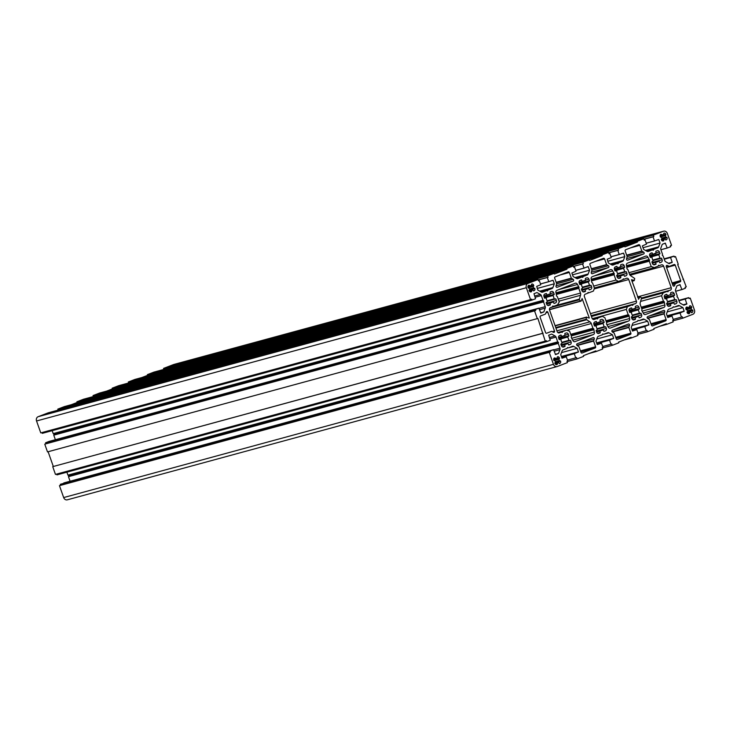 <?xml version="1.0" encoding="UTF-8"?>
<svg xmlns="http://www.w3.org/2000/svg" width="731" height="731" viewBox="0 0 731 731"><rect width="100%" height="100%" fill="white"/><g stroke="black" fill="none" stroke-linecap="round" stroke-linejoin="round"><path stroke-width="1.1" d="M689.561 312.201L689.598 312.192A2.449 2.092 -105.2 0 0 690.722 311.762L692.001 312.53A1.718 1.471 -105.2 0 0 692.796 310.392L691.489 309.706A2.449 2.092 -105.2 0 0 691.014 308.381L691.59 306.974A1.718 1.471 -105.2 0 0 689.653 305.887L689.15 307.34A2.449 2.092 -105.2 0 0 688.035 307.769L686.747 307.002A1.718 1.471 -105.2 0 0 685.952 309.149L687.268 309.834A2.449 2.092 -105.2 0 0 687.734 311.15L687.158 312.557A1.718 1.471 -105.2 0 0 689.105 313.645L689.561 312.201L687.277 312.822M546.276 312.11A0.978 0.841 -105.2 0 1 547.848 312.247L554.518 331.097A0.978 0.841 -105.2 0 1 553.413 332.267L551.539 331.344L546.678 333.208A0.978 0.841 -105.2 0 1 545.573 332.587L540.118 317.181A0.978 0.841 -105.2 0 1 540.574 315.956L545.399 314.092L546.276 312.11M638.419 299.244L640.192 296.695A17.635 15.086 -105.2 0 0 641.58 297.919L640.301 302.433A2.942 2.513 -105.2 0 0 640.301 304.653L641.992 309.405L641.736 310.392L643.344 313.233A1.955 1.672 -105.2 0 0 645.564 314.476L663.894 307.422A1.955 1.672 -105.2 0 0 664.808 304.973L664.251 301.72L663.446 301.145L661.518 295.708L640.694 301.373M638.666 299.171L631.474 279.717L634.389 280.329A17.635 15.086 -105.2 0 1 634.691 278.456L630.908 275.898A2.942 2.513 -105.2 0 1 629.519 274.207L627.838 269.456L627.034 268.871L626.485 265.627A1.955 1.672 -105.2 0 1 627.399 263.178L645.72 256.115A1.955 1.672 -105.2 0 1 647.94 257.358L649.548 260.199L649.302 261.186L651.23 266.623A17.635 15.086 -105.2 0 1 654.227 267.628L658.128 266.13L658.567 265.252L659.453 265.618L661.372 264.878A1.955 1.672 -105.2 0 1 663.593 266.121L671.241 287.712A1.955 1.672 -105.2 0 1 670.327 290.161L668.408 290.892L667.96 291.77L667.074 291.413L663.181 292.912A17.635 15.086 -105.2 0 1 661.518 295.708M532.789 289.951L534.041 290.737A1.718 1.471 -105.2 0 0 534.845 288.59L533.529 287.913A2.449 2.092 -105.2 0 0 533.063 286.589L533.63 285.181A1.718 1.471 -105.2 0 0 531.693 284.094L531.199 285.547A2.449 2.092 -105.2 0 0 530.076 285.976L528.796 285.209A1.718 1.471 -105.2 0 0 527.992 287.347L529.308 288.032A2.449 2.092 -105.2 0 0 529.774 289.357L529.207 290.764A1.718 1.471 -105.2 0 0 531.145 291.852L531.638 290.399A2.449 2.092 -105.2 0 0 532.762 289.969L529.262 290.911M553.011 301.684L554.144 303.438L555.496 302.917A1.955 1.672 -105.2 0 0 556.401 300.468L555.852 298.906L553.997 298.869A4.413 3.774 -105.2 0 0 552.828 295.58L554.217 294.291L553.659 292.72A1.955 1.672 -105.2 0 0 551.439 291.477L550.114 291.989L550.224 294.118A4.413 3.774 -105.2 0 0 549.018 294.209A4.413 3.774 -105.2 0 0 548.707 294.319A4.413 3.774 -105.2 0 0 547.428 295.196L546.212 293.496L544.86 294.017A1.955 1.672 -105.2 0 0 543.946 296.457L544.504 298.029L546.359 298.065A4.413 3.774 -105.2 0 0 547.519 301.355L546.139 302.643L546.697 304.215A1.955 1.672 -105.2 0 0 548.908 305.457L550.242 304.946L550.132 302.817A4.413 3.774 -105.2 0 0 551.329 302.725A4.413 3.774 -105.2 0 0 552.919 301.739L553.011 301.684M597.382 323.139A4.413 3.774 -105.2 0 1 598.652 322.261A4.413 3.774 -105.2 0 1 598.972 322.161A4.413 3.774 -105.2 0 1 600.169 322.069L600.06 319.94L601.394 319.429A1.955 1.672 -105.2 0 1 603.614 320.671L604.162 322.234L602.783 323.522A4.413 3.774 -105.2 0 1 603.943 326.821L605.798 326.858L606.355 328.42A1.955 1.672 -105.2 0 1 605.442 330.869L604.089 331.39L602.874 329.69A4.413 3.774 -105.2 0 1 601.284 330.668A4.413 3.774 -105.2 0 1 600.078 330.768L600.188 332.897L598.863 333.409A1.955 1.672 -105.2 0 1 596.642 332.166L596.085 330.595L597.474 329.306A4.413 3.774 -105.2 0 1 596.304 326.017L594.449 325.98L593.901 324.409A1.955 1.672 -105.2 0 1 594.815 321.96L596.158 321.448L597.382 323.139M623.497 274.536L624.63 276.3L625.983 275.779A1.955 1.672 -105.2 0 0 626.896 273.33L626.339 271.758L624.484 271.722A4.413 3.774 -105.2 0 0 623.324 268.432L624.703 267.144L624.155 265.581A1.955 1.672 -105.2 0 0 621.935 264.339L620.601 264.85L620.72 266.97A4.413 3.774 -105.2 0 0 619.513 267.071A4.413 3.774 -105.2 0 0 619.194 267.171A4.413 3.774 -105.2 0 0 617.923 268.049L616.699 266.349L615.356 266.87A1.955 1.672 -105.2 0 0 614.442 269.319L614.99 270.881L616.845 270.927A4.413 3.774 -105.2 0 0 618.015 274.216L616.626 275.505L617.183 277.067A1.955 1.672 -105.2 0 0 619.404 278.31L620.738 277.798L620.619 275.669A4.413 3.774 -105.2 0 0 621.825 275.578A4.413 3.774 -105.2 0 0 623.415 274.6L623.497 274.536M667.869 296A4.413 3.774 -105.2 0 1 669.148 295.123A4.413 3.774 -105.2 0 1 669.459 295.022A4.413 3.774 -105.2 0 1 670.665 294.922L670.555 292.793L671.88 292.281A1.955 1.672 -105.2 0 1 674.101 293.524L674.658 295.096L673.269 296.384A4.413 3.774 -105.2 0 1 674.439 299.673L676.294 299.71L676.851 301.282A1.955 1.672 -105.2 0 1 675.937 303.73L674.585 304.242L673.37 302.543A4.413 3.774 -105.2 0 1 671.78 303.529A4.413 3.774 -105.2 0 1 670.574 303.621L670.683 305.75L669.358 306.262A1.955 1.672 -105.2 0 1 667.138 305.019L666.581 303.447L667.97 302.168A4.413 3.774 -105.2 0 1 666.8 298.869L664.945 298.833L664.388 297.27A1.955 1.672 -105.2 0 1 665.301 294.821L666.654 294.301L667.869 296M652.18 262.785L658.768 260.958L659.883 262.721L661.226 262.201A1.955 1.672 -105.2 0 0 662.14 259.752L661.592 258.189L659.737 258.153A4.413 3.774 -105.2 0 0 658.567 254.854L659.956 253.575L659.399 252.003A1.955 1.672 -105.2 0 0 657.178 250.76L655.853 251.272L655.963 253.401A4.413 3.774 -105.2 0 0 654.757 253.493A4.413 3.774 -105.2 0 0 654.446 253.602A4.413 3.774 -105.2 0 0 653.167 254.479L651.951 252.78L650.599 253.291A1.955 1.672 -105.2 0 0 649.685 255.74L650.553 257.504M652.381 263.361L655.871 262.1A4.413 3.774 -105.2 0 0 657.068 262.009A4.413 3.774 -105.2 0 0 658.658 261.022M666.27 266.641A0.978 0.841 -105.2 0 1 667.376 265.472L669.258 266.404L674.11 264.531A0.978 0.841 -105.2 0 1 675.225 265.152L680.68 280.558A0.978 0.841 -105.2 0 1 680.223 281.782L675.398 283.646L674.521 285.638A0.978 0.841 -105.2 0 1 672.949 285.492L666.27 266.641M665 239.037L666.252 239.823A1.718 1.471 -105.2 0 0 667.056 237.685L665.74 236.999A2.449 2.092 -105.2 0 0 665.274 235.674L665.84 234.267A1.718 1.471 -105.2 0 0 663.903 233.18L663.41 234.633A2.449 2.092 -105.2 0 0 662.286 235.062L661.007 234.295A1.718 1.471 -105.2 0 0 660.203 236.442L661.518 237.118A2.449 2.092 -105.2 0 0 661.984 238.443L661.418 239.85A1.718 1.471 -105.2 0 0 663.355 240.938L663.849 239.485A2.449 2.092 -105.2 0 0 664.972 239.055L661.473 240.006L665.009 239.037M632.626 309.569A4.413 3.774 -105.2 0 1 633.905 308.692A4.413 3.774 -105.2 0 1 634.216 308.592A4.413 3.774 -105.2 0 1 635.422 308.491L635.303 306.371L636.637 305.86A1.955 1.672 -105.2 0 1 638.857 307.102L639.415 308.665L638.026 309.953A4.413 3.774 -105.2 0 1 639.196 313.243L641.05 313.288L641.599 314.851A1.955 1.672 -105.2 0 1 640.685 317.3L639.342 317.821L638.117 316.121A4.413 3.774 -105.2 0 1 636.527 317.099A4.413 3.774 -105.2 0 1 635.321 317.199L635.44 319.319L634.106 319.831A1.955 1.672 -105.2 0 1 631.886 318.588L631.337 317.026L632.717 315.737A4.413 3.774 -105.2 0 1 631.557 312.448L629.702 312.402L629.144 310.839A1.955 1.672 -105.2 0 1 630.058 308.391L631.41 307.87L632.626 309.569M581.684 289.933L588.272 288.105L589.387 289.869M581.894 290.509L585.376 289.248A4.413 3.774 -105.2 0 0 586.582 289.147A4.413 3.774 -105.2 0 0 588.172 288.169M579.116 282.623L582.671 281.618A4.413 3.774 -105.2 0 1 583.95 280.741A4.413 3.774 -105.2 0 1 584.261 280.64A4.413 3.774 -105.2 0 1 585.467 280.549L585.357 278.42L586.682 277.908A1.955 1.672 -105.2 0 1 588.903 279.151L589.46 280.713L588.071 282.002A4.413 3.774 -105.2 0 1 589.241 285.291L591.096 285.337L591.653 286.899A1.955 1.672 -105.2 0 1 590.739 289.348L589.405 289.86M562.13 336.717A4.413 3.774 -105.2 0 1 563.409 335.84A4.413 3.774 -105.2 0 1 563.72 335.739A4.413 3.774 -105.2 0 1 564.926 335.639L564.816 333.51L566.141 332.998A1.955 1.672 -105.2 0 1 568.362 334.241L568.919 335.812L567.53 337.101A4.413 3.774 -105.2 0 1 568.7 340.39L570.555 340.427L571.112 341.998A1.955 1.672 -105.2 0 1 570.198 344.447L568.846 344.959L567.631 343.268A4.413 3.774 -105.2 0 1 566.041 344.246A4.413 3.774 -105.2 0 1 564.835 344.338L564.944 346.467L563.619 346.978A1.955 1.672 -105.2 0 1 561.399 345.736L560.841 344.173L562.23 342.885A4.413 3.774 -105.2 0 1 561.061 339.586L559.206 339.55L558.648 337.987A1.955 1.672 -105.2 0 1 559.562 335.538L560.915 335.017L562.13 336.717M582.123 298.568L589.323 318.031L586.399 317.409A17.635 15.086 -105.2 0 1 586.107 319.283L589.89 321.841A2.942 2.513 -105.2 0 1 591.269 323.531L592.96 328.283L593.764 328.868L594.312 332.121A1.955 1.672 -105.2 0 1 593.398 334.57L575.069 341.624A1.955 1.672 -105.2 0 1 572.848 340.381L571.249 337.539L571.496 336.552L569.568 331.116A17.635 15.086 -105.2 0 1 566.571 330.11L562.669 331.609L562.221 332.486L561.335 332.13L559.416 332.861A1.955 1.672 -105.2 0 1 557.196 331.627L549.557 310.035A1.955 1.672 -105.2 0 1 550.47 307.587L552.389 306.846L552.828 305.969L553.714 306.335L557.616 304.827A17.635 15.086 -105.2 0 1 559.27 302.031L557.342 296.594L556.547 296.018L555.989 292.765A1.955 1.672 -105.2 0 1 556.903 290.317L575.233 283.262A1.955 1.672 -105.2 0 1 577.453 284.505L579.053 287.347L578.806 288.334L580.487 293.085A2.942 2.513 -105.2 0 1 580.496 295.306L579.217 299.82A17.635 15.086 -105.2 0 1 580.606 301.044L581.255 300.898L582.123 298.568M555.825 358.683A2.449 2.092 -105.2 0 1 556.94 358.254L557.442 356.801A1.718 1.471 -105.2 0 1 559.379 357.888L558.813 359.296A2.449 2.092 -105.2 0 1 559.279 360.621L560.586 361.297A1.718 1.471 -105.2 0 1 559.791 363.444L558.548 362.649A2.449 2.092 -105.2 0 1 557.387 363.106L556.894 364.559A1.718 1.471 -105.2 0 1 554.948 363.471L555.523 362.064A2.449 2.092 -105.2 0 1 555.057 360.739L553.742 360.054A1.718 1.471 -105.2 0 1 554.537 357.916L555.825 358.683M558.511 362.677L555.012 363.627L558.548 362.649M556.565 294.383L578.806 288.334M556.264 293.542L579.053 287.347M556.008 292.82L578.248 286.762M552.472 306.673L553.714 306.335M558.484 332.907L561.335 332.13M558.246 332.815L562.669 331.609M557.78 332.504L566.571 330.11M571.267 335.904L593.508 329.855M570.966 335.072L593.764 328.868M570.71 334.341L592.96 328.283M582.57 281.682L581.456 279.918L580.103 280.439A1.955 1.672 -105.2 0 0 579.19 282.888L580.058 284.651M581.255 284.195L580.085 284.642M581.273 284.185L581.602 284.496A4.413 3.774 -105.2 0 0 582.771 287.786L581.383 289.074L581.94 290.636A1.955 1.672 -105.2 0 0 584.16 291.879L585.485 291.367L585.138 289.622M639.543 313.544L632.507 315.463L639.497 313.562M625.169 250.98A0.978 0.841 -105.2 0 1 625.626 249.755L638.702 244.721A0.978 0.841 -105.2 0 1 639.817 245.342L641.827 251.025L643.645 252.195A0.978 0.841 -105.2 0 1 643.645 253.977L627.646 260.145A0.978 0.841 -105.2 0 1 626.531 258.783L627.18 256.663L625.169 250.98M651.741 257.047L650.572 257.495M651.76 257.038L652.098 257.349A4.413 3.774 -105.2 0 0 653.258 260.638L651.878 261.926L652.427 263.498A1.955 1.672 -105.2 0 0 654.647 264.741L655.981 264.229L655.634 262.484M668.454 263.297L672.2 262.274L670.546 257.467L674.028 256.124L674.357 257.047L675.535 256.59L678.277 264.348L677.692 264.567L686.245 286.854L685.075 287.31L685.404 288.233L681.913 289.577L679.967 284.661L676.961 285.821L675.554 289.604A1.955 1.672 -105.2 0 0 675.554 291.093L677.235 295.836L676.988 296.823L677.792 297.398L679.474 302.15A1.955 1.672 -105.2 0 0 680.387 303.274L683.823 305.202L686.82 304.041L685.221 299.052L688.73 297.645L678.825 300.34M664.123 258.82L674.028 256.124M674.311 256.928L675.535 256.59M682.891 279.269L683.503 279.105M689.013 298.449L690.238 298.111L689.059 298.568L688.73 297.645M690.238 298.111L694.45 310.017A3.427 2.933 -105.2 0 1 692.851 314.303L682.745 318.195L682.261 316.806L681.475 317.108L680.022 313.005L684.17 311.15L682.918 307.623L679.483 305.704A1.955 1.672 -105.2 0 0 678.185 305.585L674.156 307.139L673.278 306.773L672.831 307.65L668.801 309.204A1.955 1.672 -105.2 0 0 667.887 310.163L666.471 313.955L667.723 317.482L672.036 316.084L673.489 320.187L672.703 320.489L673.196 321.878L666.617 324.409L666.37 323.714L653.834 328.539L654.081 329.233L647.502 331.764L647.008 330.385L646.231 330.686L644.779 326.574L648.927 324.719L647.675 321.192L644.239 319.273A1.955 1.672 -105.2 0 0 642.942 319.155L638.912 320.708L638.026 320.342L637.578 321.22L633.558 322.773A1.955 1.672 -105.2 0 0 632.635 323.742L631.228 327.525L632.47 331.052L636.783 329.654L638.236 333.756L637.459 334.058L637.944 335.447L631.365 337.978L631.118 337.283L618.59 342.117L618.837 342.802L612.258 345.343L611.765 343.954L610.979 344.255L609.526 340.153L613.674 338.289L612.432 334.761L608.996 332.843A1.955 1.672 -105.2 0 0 607.699 332.733L603.669 334.277L602.783 333.921L602.335 334.798L598.305 336.342A1.955 1.672 -105.2 0 0 597.391 337.311L595.984 341.103L597.227 344.621L601.485 343.195L602.993 347.335L602.207 347.636L602.7 349.016L596.121 351.556L595.875 350.862L583.347 355.686L583.585 356.381L577.006 358.912L576.521 357.523L575.736 357.825L574.283 353.722L578.431 351.867L577.179 348.34L573.744 346.421A1.955 1.672 -105.2 0 0 572.446 346.302L568.426 347.855L567.539 347.49L567.092 348.367L563.062 349.921A1.955 1.672 -105.2 0 0 562.148 350.88L560.732 354.672L561.984 358.199L566.297 356.801L567.749 360.904L566.964 361.205L567.457 362.594L557.351 366.478A3.427 2.933 -105.2 0 1 557.104 366.56A3.427 2.933 -105.2 0 1 553.468 364.312L549.246 352.406L550.425 351.949L550.096 351.026L553.586 349.683L555.533 354.599M672.84 320.891L682.745 318.195M673.196 319.365L681.475 317.108M667.248 311.89L682.918 307.623M679.483 305.704L674.156 307.139M659.654 326.3L666.617 324.409M637.596 334.46L647.502 331.764M637.944 332.934L646.231 330.686M631.995 325.459L647.675 321.192M644.239 319.273L638.912 320.708M624.411 339.869L631.365 337.978M602.353 348.029L612.258 345.343M602.7 346.512L610.979 344.255M596.752 339.029L612.432 334.761M608.996 332.843L603.669 334.277M589.159 353.448L596.121 351.556M567.11 361.607L577.006 358.912M567.457 360.081L575.736 357.825M561.509 352.607L577.179 348.34M573.744 346.421L568.426 347.855M67.554 499.739A3.427 2.933 -105.2 0 1 67.316 499.821A3.427 2.933 -105.2 0 1 63.67 497.564L59.458 485.667L549.246 352.406M59.458 485.667L550.425 351.949M60.627 485.21L60.307 484.287L550.096 351.026M60.307 484.287L553.586 349.683L63.789 482.944M555.542 354.599L558.539 353.438L559.946 349.656A1.955 1.672 -105.2 0 0 559.946 348.175L558.265 343.424L558.511 342.437L557.707 341.861L556.026 337.119A1.955 1.672 -105.2 0 0 555.112 335.986L551.677 334.067L548.679 335.218L550.251 340.271L546.77 341.615L546.441 340.692L545.262 341.149L537.879 318.405L537.294 318.634L534.544 310.885L535.722 310.428L535.394 309.505L538.884 308.162L540.83 313.078L543.837 311.918L545.244 308.135A1.955 1.672 -105.2 0 0 545.244 306.654L543.562 301.903L543.809 300.916L543.005 300.34L541.324 295.589A1.955 1.672 -105.2 0 0 540.401 294.465L536.974 292.546L533.977 293.698L535.549 298.751L532.058 300.094L531.739 299.171L530.56 299.628L526.347 287.722A3.427 2.933 -105.2 0 1 527.946 283.436L538.043 279.544L538.537 280.932L539.323 280.631L540.776 284.734L536.718 286.351L537.87 290.116L541.305 292.044L546.633 290.6L547.519 290.965L547.967 290.088L551.996 288.544A1.955 1.672 -105.2 0 0 552.91 287.575L554.326 283.783L553.075 280.256L548.762 281.654L547.309 277.552L548.095 277.25L547.601 275.87L554.18 273.33L554.427 274.024L566.954 269.2L566.717 268.505L573.296 265.974L573.78 267.354L574.566 267.053L573.753 267.281M555.277 354.334L558.539 353.438M70.085 481.236L68.467 476.685L558.265 343.424M68.467 476.685L68.723 475.698L558.511 342.437M68.723 475.698L67.919 475.123L557.707 341.861M67.919 475.123L66.877 472.18M56.689 474.072L56.972 474.876L546.77 341.615M542.521 333.4L52.723 466.652L55.465 474.41L545.262 341.149M52.723 466.652L543.106 333.172M53.308 466.433L48.109 451.731M534.544 310.885L44.755 444.146L47.497 451.895L537.294 318.634M44.755 444.146L535.722 310.428M45.925 443.69L45.596 442.767L535.394 309.505M45.596 442.767L49.096 441.423M540.565 312.804L543.837 311.918M55.373 439.715L53.765 435.164L543.562 301.903M53.765 435.164L54.012 434.177L543.809 300.916M54.012 434.177L53.208 433.602L543.005 300.34M53.208 433.602L52.175 430.66M41.987 432.551L42.27 433.355L532.058 300.094M538.043 279.544L48.255 412.805L38.149 416.697A3.427 2.933 -105.2 0 0 36.55 420.983L40.762 432.889L530.56 299.628M538.509 280.85L539.323 280.631M542.329 292.226L542.603 292.153A1.955 1.672 -105.2 0 1 541.305 292.044M542.603 292.153L546.633 290.6M541.141 291.943L547.967 290.088M537.276 288.425L554.326 283.783M538.217 280.028L547.309 277.552M538.19 279.946L548.095 277.25M58.16 410.109L57.804 409.122L547.601 275.87M57.804 409.122L64.383 406.591L554.18 273.33M71.346 404.7L77.166 402.461L566.954 269.2M77.166 402.461L76.919 401.767L566.717 268.505M76.919 401.767L83.498 399.236L573.296 265.974M577.572 278.657L577.855 278.584A1.955 1.672 -105.2 0 1 576.558 278.465L573.122 276.546L571.87 273.019L576.001 271.219L574.566 267.053M577.855 278.584L581.885 277.031L582.762 277.396L583.21 276.519L587.24 274.966A1.955 1.672 -105.2 0 0 588.153 273.997L589.57 270.214L588.108 266.559L584.06 268.122L582.552 263.982L573.46 266.45M576.567 278.474L581.885 277.031M576.384 278.374L583.21 276.519M572.519 274.847L589.57 270.214M573.433 266.376L582.552 263.982M93.404 396.54L93.056 395.553L582.845 262.292L583.338 263.681M582.845 262.292L589.424 259.761L589.67 260.455L602.207 255.631L601.96 254.936L608.539 252.405L118.742 385.657L112.163 388.198L601.96 254.936M93.056 395.553L99.635 393.022L589.424 259.761M106.589 391.131L112.41 388.883L602.207 255.631M112.41 388.883L112.163 388.198M608.996 253.703L609.809 253.483L609.033 253.785L608.539 252.405M609.809 253.483L611.262 257.586L607.205 259.203L608.366 262.977L611.801 264.896L617.128 263.462L618.015 263.818L618.463 262.95L622.483 261.396A1.955 1.672 -105.2 0 0 623.406 260.428L624.813 256.636L623.57 253.118L619.258 254.516L617.805 250.404L618.581 250.103L618.097 248.723L624.676 246.192L624.923 246.877L637.45 242.052L637.204 241.358L643.783 238.827L644.276 240.216L645.062 239.914L646.487 244.081L642.366 245.881L643.609 249.399L647.045 251.327A1.955 1.672 -105.2 0 0 648.342 251.437L652.372 249.883L653.258 250.249L653.706 249.372L657.736 247.818A1.955 1.672 -105.2 0 0 658.649 246.859L660.056 243.067L658.814 239.54L654.501 240.938L653.048 236.835L653.834 236.533L653.34 235.144L663.446 231.261A3.427 2.933 -105.2 0 1 663.684 231.179A3.427 2.933 -105.2 0 1 667.33 233.436L671.542 245.333L670.373 245.79L670.692 246.712L667.211 248.056L665.265 243.14L662.259 244.3L660.842 248.083A1.955 1.672 -105.2 0 0 660.851 249.563L662.533 254.315L662.277 255.302L663.081 255.877L664.762 260.629A1.955 1.672 -105.2 0 0 665.685 261.753L669.121 263.672L672.2 262.274M612.816 265.088L613.099 265.006A1.955 1.672 -105.2 0 1 611.801 264.896M613.099 265.006L617.128 263.462M611.637 264.805L618.463 262.95M607.763 261.278L624.813 256.636M608.713 252.88L617.805 250.404M608.676 252.798L618.581 250.103M128.647 382.971L128.3 381.984L618.097 248.723M128.3 381.984L134.879 379.444L624.676 246.192M141.841 377.552L147.653 375.314L637.45 242.052M147.653 375.314L147.415 374.619L637.204 241.358M147.415 374.619L153.994 372.088L643.783 238.827M644.249 240.133L645.062 239.914M647.063 251.327L652.372 249.883M646.88 251.226L653.706 249.372M643.015 247.708L660.056 243.067M643.956 239.311L653.048 236.835M643.929 239.229L653.834 236.533M163.89 369.393L163.543 368.406L653.34 235.144M163.543 368.406L173.649 364.522A3.427 2.933 -105.2 0 1 173.896 364.44A3.427 2.933 -105.2 0 1 174.142 364.385M610.476 269.693A1.955 1.672 -105.2 0 1 612.697 270.927L614.305 273.778L614.049 274.765L615.931 280.055A20.578 17.599 -105.2 0 1 618.389 281.426L622.876 279.699L623.324 278.822L624.21 279.187L626.522 278.292A1.955 1.672 -105.2 0 1 628.742 279.534L636.39 301.126A1.955 1.672 -105.2 0 1 635.477 303.575L633.165 304.471L632.717 305.348L631.831 304.982L627.344 306.709A20.578 17.599 -105.2 0 1 626.33 309.423L628.203 314.714L629.007 315.299L629.555 318.542A1.955 1.672 -105.2 0 1 628.642 320.991L610.321 328.055A1.955 1.672 -105.2 0 1 608.101 326.812L606.492 323.97L606.739 322.983L604.866 317.683A20.578 17.599 -105.2 0 1 602.408 316.313L597.912 318.04L597.474 318.917L596.587 318.552L594.276 319.447A1.955 1.672 -105.2 0 1 592.055 318.204L584.407 296.612A1.955 1.672 -105.2 0 1 585.321 294.164L587.633 293.268L588.08 292.391L588.967 292.756L593.453 291.029A20.578 17.599 -105.2 0 1 594.467 288.316L592.594 283.025L591.79 282.44L591.233 279.196A1.955 1.672 -105.2 0 1 592.147 276.747L610.476 269.693M587.724 293.094L588.967 292.756M593.261 319.456L596.587 318.552M593.042 319.365L597.912 318.04M592.539 318.999L602.408 316.313M606.511 322.334L628.761 316.285M606.218 321.494L629.007 315.299M605.953 320.763L628.203 314.714M592.293 318.679L626.33 309.423M591.443 316.477L627.344 306.709M591.278 316.011L631.831 304.982M591.233 315.874L633.165 304.471M622.967 279.525L624.21 279.187M594.34 287.968L618.389 281.426M593.682 286.104L615.931 280.055M591.808 280.814L614.049 274.765M591.516 279.973L614.305 273.778M591.251 279.242L613.501 273.193M652.582 325.88A0.978 0.841 -105.2 0 1 651.476 325.258L649.457 319.575L647.648 318.405A0.978 0.841 -105.2 0 1 647.639 316.614L663.647 310.456A0.978 0.841 -105.2 0 1 664.753 311.817L664.104 313.937L666.115 319.621A0.978 0.841 -105.2 0 1 665.658 320.845L652.445 325.916M589.926 264.549A0.978 0.841 -105.2 0 1 590.383 263.324L603.459 258.29A0.978 0.841 -105.2 0 1 604.564 258.911L606.584 264.595L608.393 265.764A0.978 0.841 -105.2 0 1 608.402 267.555L592.393 273.714A0.978 0.841 -105.2 0 1 591.288 272.352L591.936 270.232L589.926 264.549M617.339 339.449A0.978 0.841 -105.2 0 1 616.224 338.828L614.214 333.144L612.395 331.975A0.978 0.841 -105.2 0 1 612.395 330.184L628.395 324.025A0.978 0.841 -105.2 0 1 629.51 325.386L628.861 327.506L630.871 333.19A0.978 0.841 -105.2 0 1 630.414 334.414L617.192 339.486M554.674 278.118A0.978 0.841 -105.2 0 1 555.131 276.894L568.215 271.859A0.978 0.841 -105.2 0 1 569.321 272.48L571.331 278.164L573.15 279.333A0.978 0.841 -105.2 0 1 573.159 281.124L557.15 287.292A0.978 0.841 -105.2 0 1 556.035 285.931L556.693 283.811L554.674 278.118M582.086 353.027A0.978 0.841 -105.2 0 1 580.981 352.406L578.97 346.713L577.152 345.544A0.978 0.841 -105.2 0 1 577.143 343.762L593.152 337.594A0.978 0.841 -105.2 0 1 594.266 338.956L593.618 341.075L595.628 346.759A0.978 0.841 -105.2 0 1 595.171 347.983L581.949 353.064M641.763 308.765L664.004 302.707M641.462 307.925L664.251 301.72M641.206 307.194L663.446 301.145M641.663 298.76L663.181 292.912M641.781 298.294L667.074 291.413M641.745 298.147L668.408 290.892M658.211 265.956L659.453 265.618M629.574 274.335L654.227 267.628M628.98 272.681L651.23 266.623M627.052 267.244L649.302 261.186M626.759 266.404L649.548 260.199M626.504 265.673L648.744 259.624M527.883 286.57L529.993 286.004M543.864 296.165L547.199 295.251M593.81 324.116L597.145 323.203M614.36 269.017L617.695 268.113M664.305 296.969L667.641 296.064M649.603 255.448L652.938 254.534M662.24 235.09L660.093 235.674L662.204 235.09M629.062 310.538L632.397 309.633M579.107 282.586L582.443 281.682M558.566 337.685L561.901 336.781M687.99 307.797L685.842 308.381L687.944 307.797M555.149 363.874L557.287 363.289M555.56 364.33L557.47 363.81M559.233 363.59L559.791 363.444M554.774 362.887L560.586 361.297M555.533 362.22L560.439 360.886M555.396 361.845L559.425 360.748L555.396 361.845M555.313 361.699L559.279 360.621M553.961 360.611L558.813 359.296M553.879 360.438L558.859 359.085M553.86 360.392L559.297 358.912M553.687 359.89L559.526 358.3M553.632 359.451L559.379 357.888M553.641 359.159L555.633 358.61M553.851 358.528L555.45 358.089M556.437 364.641L557.241 364.422M687.222 312.713L690.722 311.762M691.444 312.685L692.001 312.53M686.985 311.973L692.796 310.392M687.743 311.315L692.65 309.971M691.645 309.834L687.606 310.94L691.636 309.843M687.524 310.785L691.489 309.706M686.171 309.706L691.014 308.381M686.089 309.533L691.069 308.171M686.071 309.487L691.508 308.007M685.897 308.975L691.736 307.395M685.842 308.537L691.59 306.974M685.852 308.244L687.844 307.705M686.062 307.614L687.661 307.175M686.427 309.88L687.094 309.706L686.427 309.88M688.648 313.736L689.452 313.517M687.77 313.416L689.68 312.905M687.359 312.959L689.497 312.375M566.763 330.202L591.269 323.531M556.912 330.814L589.89 321.841M555.962 328.137L586.353 319.867M555.752 327.543L586.107 319.283M555.176 325.907L586.399 317.409M549.438 309.524L580.606 301.044M550.215 307.705L579.217 299.82M555.788 305.531L579.043 299.207M558.968 301.163L580.496 295.306M558.246 299.134L580.487 293.085M558.895 289.549L577.453 284.505M572.775 340.18L593.398 334.57M572.071 338.17L594.312 332.121M559.16 335.776L561.225 335.209M562.815 347.042L564.944 346.467M562.303 346.85L565.081 346.101M561.353 345.608L564.597 344.721M561.143 345.023L567.631 343.268M568.599 344.877L570.198 344.447M561.043 344.73L571.112 341.998M562.102 342.729L570.555 340.427M561.792 342.272L568.7 340.39M559.142 339.376L567.53 337.101M559.005 338.974L567.612 336.625M558.959 338.855L568.782 336.178M558.85 338.554L568.919 335.812M565.118 335.127L568.362 334.241M562.632 336.26L564.926 335.639M558.53 337.457L561.719 336.589M582.552 287.511L589.552 285.611L582.552 287.511M582.333 287.173L589.241 285.291M579.692 284.286L588.071 282.002M579.546 283.875L588.153 281.536M579.5 283.756L589.323 281.079M579.391 283.454L589.46 280.713M585.659 280.028L588.903 279.151M583.174 281.17L585.467 280.549M579.071 282.358L582.26 281.49M579.701 280.677L581.766 280.119M583.356 291.952L585.485 291.367M582.845 291.76L585.622 291.002M589.14 289.787L590.739 289.348M581.584 289.64L591.653 286.899M582.644 287.63L591.096 285.337M629.647 308.628L631.721 308.062M633.302 319.904L635.44 319.319M632.79 319.712L635.577 318.954M631.84 318.46L635.084 317.574M631.639 317.884L638.117 316.121M639.086 317.738L640.685 317.3M631.538 317.592L641.599 314.851M632.598 315.582L641.05 313.288M632.278 315.125L639.196 313.243M629.638 312.238L638.026 309.953M629.492 311.826L638.108 309.487M629.455 311.708L639.278 309.03M629.345 311.406L639.415 308.665M635.614 307.979L638.857 307.102M633.128 309.122L635.422 308.491M629.025 310.31L632.205 309.441M660.102 235.537L662.094 234.998M660.312 234.907L661.911 234.468M660.678 237.173L661.354 236.99L660.678 237.173M662.898 241.029L663.711 240.801M662.021 240.709L663.94 240.188M661.61 240.252L663.748 239.667M665.694 239.978L666.252 239.823M661.235 239.265L667.056 237.685M661.994 238.598L666.91 237.264M661.857 238.233L665.886 237.136L661.857 238.233M661.774 238.078L665.74 236.999M660.422 236.999L665.274 235.674M660.34 236.817L665.32 235.464M660.321 236.771L665.758 235.3M660.157 236.268L665.987 234.688M660.093 235.83L665.84 234.267M626.586 258.619L643.645 253.977M627.18 256.672L643.645 252.195M626.759 255.466L642.056 251.309M626.65 255.156L641.827 251.025M630.533 247.864L639.817 245.342M673.278 285.967L674.521 285.638M672.621 284.578L675.17 283.884M672.566 284.414L675.398 283.646M672.392 283.92L680.223 281.782M672.036 282.915L680.68 280.558M666.581 267.5L675.225 265.152M666.416 267.053L668.966 266.358M666.343 265.755L667.376 265.472M653.048 260.364L660.047 258.463L653.048 260.373M652.829 260.026L659.737 258.153M650.179 257.138L658.567 254.854M650.033 256.727L658.649 254.388M649.996 256.608L659.819 253.94M649.886 256.307L659.956 253.575M656.155 252.889L659.399 252.003M653.669 254.022L655.963 253.401M649.567 255.21L652.746 254.351M650.197 253.529L652.262 252.972M653.843 264.805L655.981 264.229M653.34 264.613L656.118 263.854M659.636 262.639L661.226 262.201M652.079 262.493L662.14 259.752M653.139 260.492L661.592 258.189M664.899 295.059L666.964 294.492M668.554 306.326L670.683 305.75M668.043 306.134L670.82 305.384M667.092 304.882L670.336 304.005M666.882 304.306L673.37 302.543M674.338 304.16L675.937 303.73M666.782 304.014L676.851 301.282M667.842 302.013L676.294 299.71M667.75 301.894L674.75 299.984L667.75 301.894M667.531 301.556L674.439 299.673M664.881 298.659L673.269 296.384M664.744 298.257L673.352 295.909M664.698 298.129L674.521 295.461M664.589 297.837L674.658 295.096M670.857 294.41L674.101 293.524M664.269 296.74L667.458 295.872M664.269 259.222L670.519 257.522M664.251 259.176L670.546 257.467M681.913 289.577L675.627 291.285L681.904 289.577M675.608 291.249L681.859 289.54M678.322 285.3L680.177 284.788M683.421 304.973L686.82 304.041M683.156 304.818L686.912 303.804M678.971 300.752L685.221 299.052M678.953 300.697L685.249 298.988M667.357 316.45L680.022 313.005M667.339 316.404L680.04 312.941M667.193 315.984L684.079 311.388M667.12 315.783L684.17 311.15M667.631 317.236L671.972 316.048L667.631 317.236M632.114 330.019L644.779 326.574M632.096 329.973L644.797 326.519M631.949 329.562L648.836 324.966M631.876 329.361L648.927 324.719M632.388 330.805L636.728 329.626L632.388 330.805M596.861 343.597L609.526 340.153M596.843 343.543L609.553 340.089M596.697 343.131L613.583 338.535M596.624 342.93L613.674 338.289M597.145 344.374L601.485 343.195L597.145 344.374M561.618 357.167L574.283 353.722M561.6 357.121L574.301 353.658M561.454 356.701L578.34 352.104M561.381 356.5L578.431 351.867M561.892 357.952L566.242 356.765L561.892 357.952M63.67 497.564L553.468 364.312M554.171 351.227L559.946 349.656M553.696 349.875L559.946 348.175M549.776 338.818L556.026 337.119M549.337 337.558L555.112 335.986M49.087 441.423L538.884 308.162L49.087 441.423M539.469 309.706L545.244 308.135M538.994 308.354L545.244 306.654M535.074 297.289L541.324 295.589M534.626 296.037L540.401 294.465M36.55 420.983L526.347 287.722M38.149 416.697L527.946 283.436M540.593 291.642L551.996 288.544M539.734 291.157L552.91 287.575M551.22 280.768L553.075 280.256M540.501 283.957L548.807 281.691L540.501 283.957M540.483 283.911L548.762 281.654M575.845 278.072L587.24 274.966M574.977 277.588L588.153 273.997M586.463 267.19L588.318 266.687M575.745 270.379L584.06 268.122L575.745 270.379M575.726 270.342L584.005 268.085M611.089 264.494L622.483 261.396M610.221 264.01L623.406 260.428M621.706 253.62L623.57 253.118M610.988 256.809L619.303 254.543L610.988 256.809M610.979 256.764L619.258 254.516M646.332 250.925L657.736 247.818M645.473 250.441L658.649 246.859M656.959 240.051L658.814 239.54M646.231 243.24L654.547 240.974L646.231 243.24M646.222 243.195L654.501 240.938M173.649 364.522L663.446 231.261M660.915 249.764L667.202 248.056L660.915 249.764M660.906 249.719L667.156 248.019M663.62 243.77L665.475 243.268M668.71 263.443L672.109 262.52M594.139 275.98L612.697 270.927M608.028 326.602L628.642 320.991M607.315 324.601L629.555 318.542M591.151 315.637L635.477 303.575M590.438 313.636L636.39 301.126M594.193 288.937L628.742 279.534M624.822 272.033L617.805 273.942L624.795 272.033M617.576 273.604L624.484 271.722M614.935 270.717L623.324 268.432M614.789 270.306L623.397 267.957M614.744 270.187L624.566 267.509M614.643 269.885L624.703 267.144M620.902 266.459L624.155 265.581M618.426 267.592L620.72 266.97M614.323 268.789L617.503 267.921M614.945 267.107L617.019 266.541M615.073 271.009L616.498 270.616L615.073 271.009M618.6 278.383L620.738 277.798M618.088 278.191L620.875 277.433M617.138 276.939L620.381 276.053M616.937 276.364L623.415 274.6M624.384 276.208L625.983 275.779M616.827 276.071L626.896 273.33M617.896 274.061L626.339 271.758M594.404 322.197L596.478 321.64M598.059 333.473L600.188 332.897M597.547 333.281L600.325 332.523M596.597 332.029L599.84 331.152M596.395 331.454L602.874 329.69M603.843 331.307L605.442 330.869M596.286 331.161L606.355 328.42M597.346 329.151L605.798 326.858M597.264 329.032L604.254 327.132L597.264 329.032M597.035 328.694L603.943 326.821M594.394 325.807L602.783 323.522M594.248 325.396L602.856 323.056M594.202 325.277L604.025 322.609M594.102 324.975L604.162 322.234M600.361 321.558L603.614 320.671M597.885 322.691L600.169 322.069M593.782 323.879L596.962 323.011M547.309 301.081L554.308 299.18L547.309 301.09M547.09 300.743L553.997 298.869M544.44 297.855L552.828 295.58M544.293 297.453L552.91 295.105M544.257 297.325L554.08 294.657M544.147 297.024L554.217 294.291M550.416 293.606L553.659 292.72M547.93 294.739L550.224 294.118M543.827 295.927L547.007 295.068M544.458 294.246L546.523 293.688M544.577 298.147L546.002 297.764L544.577 298.147M548.104 305.521L550.242 304.946M547.601 305.33L550.379 304.571M546.642 304.078L549.895 303.201M546.441 303.502L552.919 301.739M553.897 303.356L555.496 302.917M546.34 303.21L556.401 300.468M547.4 301.209L555.852 298.906M527.892 286.451L529.884 285.903M528.102 285.821L529.701 285.382M528.467 288.087L529.143 287.904L528.467 288.087M530.688 291.934L531.501 291.715M529.82 291.623L531.729 291.102M529.399 291.166L531.538 290.582M529.262 290.92L532.762 289.969M533.484 290.883L534.041 290.737M529.025 290.18L534.845 288.59M529.783 289.513L534.699 288.178M529.646 289.138L533.676 288.041L529.646 289.138M529.564 288.992L533.529 287.913M528.211 287.904L533.063 286.589M528.129 287.731L533.109 286.378M528.111 287.685L533.557 286.205M527.946 287.182L533.785 285.593M527.883 286.744L533.63 285.181M651.294 324.747L665.658 320.845M650.937 323.751L666.115 319.621M647.657 318.405L664.104 313.937M647.337 318.122L664.104 313.562M648.918 316.121L664.753 311.817M591.342 272.197L608.402 267.555M591.936 270.242L608.393 265.764M591.516 269.035L606.812 264.878M591.397 268.725L606.584 264.595M595.29 261.433L604.564 258.911M616.05 338.325L630.414 334.414M615.694 337.32L630.871 333.19M612.404 331.984L628.861 327.506M612.085 331.7L628.861 327.132M613.665 329.699L629.51 325.386M556.099 285.766L573.159 281.124M556.693 283.811L573.15 279.333M556.264 282.614L571.569 278.447M556.154 282.294L571.331 278.164M560.047 275.011L569.321 272.48M580.798 351.894L595.171 347.983M580.441 350.889L595.628 346.759M577.161 345.553L593.618 341.075M576.841 345.27L593.609 340.71M578.422 343.268L594.266 338.956M643.271 313.032L663.894 307.422M642.558 311.022L664.808 304.973M641.626 297.965L670.327 290.161M637.551 296.877L671.241 287.712M630.104 275.231L663.593 266.121M629.382 262.411L647.94 257.358M631.986 281.161L633.814 280.667M637.715 297.334L639.543 296.841M552.371 331.682L554.518 331.097M546.039 312.731L547.848 312.247M637.651 297.17L639.799 296.585M529.317 291.029L531.62 290.399M546.432 303.475L553.029 301.675M546.541 303.776L550.05 302.826M596.377 331.426L602.974 329.626M596.487 331.728L599.996 330.777M616.918 276.327L623.525 274.527M617.028 276.638L620.537 275.678M666.873 304.279L673.47 302.479M666.983 304.58L670.491 303.63M652.171 262.758L658.768 260.958M652.28 263.059L655.789 262.109M661.528 240.115L663.83 239.494M631.63 317.848L638.227 316.057M631.739 318.159L635.248 317.199M581.675 289.896L588.272 288.105M581.785 290.207L585.293 289.248M561.134 344.995L567.731 343.195M561.244 345.297L564.752 344.347M555.076 325.633L586.691 317.035M687.222 312.704L690.758 311.744M555.067 363.736L557.36 363.106M549.474 309.734L580.99 301.154M562.605 336.287L565.008 335.63M558.575 337.722L562.029 336.781M583.146 281.188L585.549 280.54M633.092 309.14L635.504 308.491M629.071 310.574L632.516 309.633M653.642 254.05L656.045 253.392M649.612 255.484L653.066 254.543M664.315 297.005L667.768 296.064M67.316 499.821L557.104 366.56M173.896 364.44L663.684 231.179M618.389 267.619L620.793 266.97M614.36 269.054L617.814 268.113M597.848 322.718L600.252 322.06M593.819 324.144L597.273 323.212M547.903 294.767L550.306 294.109M543.873 296.201L547.327 295.26M527.883 286.579L530.039 285.995M632.023 281.271L634.097 280.704"/></g></svg>
